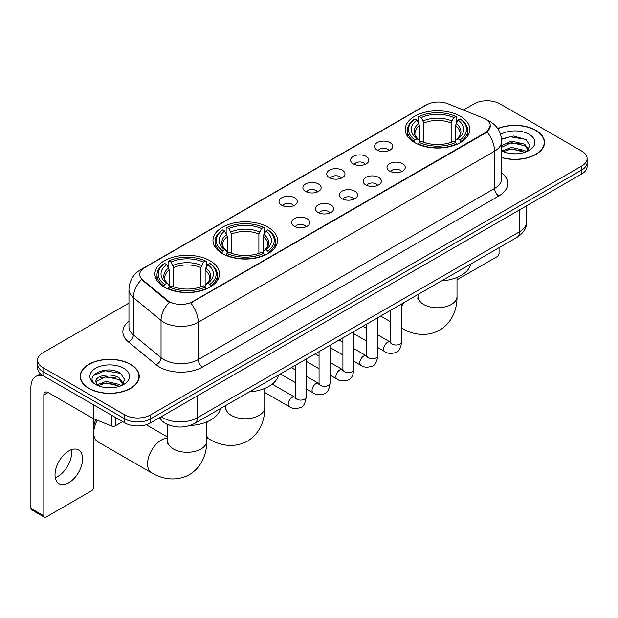 <?xml version="1.0" encoding="UTF-8"?>
<svg xmlns="http://www.w3.org/2000/svg" width="618" height="618" viewBox="0 0 618 618"><rect width="100%" height="100%" fill="white"/><g stroke="black" fill="none" stroke-linecap="round" stroke-linejoin="round"><path stroke-width="0.93" d="M268.081 227.246A32.283 18.64 0 0 0 232.901 223.206A32.283 18.64 0 0 0 212.971 240.425A32.283 18.64 0 0 0 222.426 253.604A32.283 18.64 0 0 0 257.606 257.644A32.283 18.64 0 0 0 277.536 240.425A32.283 18.64 0 0 0 268.081 227.246M210.02 260.765A32.283 18.64 0 0 0 174.84 256.725A32.283 18.64 0 0 0 154.917 273.944A32.283 18.64 0 0 0 164.373 287.115A32.283 18.64 0 0 0 199.552 291.155A32.283 18.64 0 0 0 219.475 273.944A32.283 18.64 0 0 0 210.02 260.765M460.34 116.246A32.283 18.64 0 0 0 425.161 112.206A32.283 18.64 0 0 0 405.23 129.425A32.283 18.64 0 0 0 414.686 142.603A32.283 18.64 0 0 0 449.865 146.644A32.283 18.64 0 0 0 469.796 129.425A32.283 18.64 0 0 0 460.34 116.246M377.127 150.112A9.139 5.276 180 0 1 375.319 148.621A9.139 5.276 180 0 1 378.34 142.063A9.139 5.276 180 0 1 390.051 142.65A9.139 5.276 180 0 1 391.866 148.621A9.139 5.276 180 0 1 377.127 150.112M388.938 150.661A5.485 3.167 0 0 0 387.463 149.116A5.485 3.167 0 0 0 382.063 148.312A5.485 3.167 0 0 0 378.239 150.661M353.272 163.886A9.139 5.276 180 0 1 351.457 162.395A9.139 5.276 180 0 1 354.485 155.836A9.139 5.276 180 0 1 366.188 156.424A9.139 5.276 180 0 1 368.004 162.395A9.139 5.276 180 0 1 353.272 163.886M365.076 164.434A5.485 3.167 0 0 0 363.608 162.889A5.485 3.167 0 0 0 358.208 162.086A5.485 3.167 0 0 0 354.384 164.434M329.409 177.66A9.139 5.276 180 0 1 327.594 176.169A9.139 5.276 180 0 1 330.622 169.61A9.139 5.276 180 0 1 342.326 170.205A9.139 5.276 180 0 1 344.141 176.169A9.139 5.276 180 0 1 329.409 177.66M341.213 178.208A5.485 3.167 0 0 0 339.745 176.663A5.485 3.167 0 0 0 334.346 175.867A5.485 3.167 0 0 0 330.522 178.208M305.547 191.433A9.139 5.276 180 0 1 303.739 189.942A9.139 5.276 180 0 1 306.76 183.392A9.139 5.276 180 0 1 318.471 183.979A9.139 5.276 180 0 1 320.286 189.942A9.139 5.276 180 0 1 305.547 191.433M317.358 191.982A5.485 3.167 0 0 0 315.883 190.444A5.485 3.167 0 0 0 310.483 189.641A5.485 3.167 0 0 0 306.659 191.982M281.692 205.215A9.139 5.276 180 0 1 279.877 203.724A9.139 5.276 180 0 1 282.905 197.165A9.139 5.276 180 0 1 294.608 197.752A9.139 5.276 180 0 1 296.424 203.724A9.139 5.276 180 0 1 281.692 205.215M293.496 205.755A5.485 3.167 0 0 0 292.028 204.218A5.485 3.167 0 0 0 286.628 203.415A5.485 3.167 0 0 0 282.805 205.755M389.664 171.124A9.139 5.276 180 0 1 387.849 169.633A9.139 5.276 180 0 1 390.877 163.075A9.139 5.276 180 0 1 402.581 163.662A9.139 5.276 180 0 1 404.396 169.633A9.139 5.276 180 0 1 389.664 171.124M401.468 171.665A5.485 3.167 0 0 0 400 170.128A5.485 3.167 0 0 0 394.601 169.324A5.485 3.167 0 0 0 390.777 171.665M365.802 184.898A9.139 5.276 180 0 1 363.987 183.407A9.139 5.276 180 0 1 367.015 176.848A9.139 5.276 180 0 1 378.726 177.436A9.139 5.276 180 0 1 380.534 183.407A9.139 5.276 180 0 1 365.802 184.898M377.613 185.446A5.485 3.167 0 0 0 376.138 183.901A5.485 3.167 0 0 0 370.738 183.098A5.485 3.167 0 0 0 366.914 185.446M341.939 198.672A9.139 5.276 180 0 1 340.132 197.181A9.139 5.276 180 0 1 343.152 190.622A9.139 5.276 180 0 1 354.863 191.209A9.139 5.276 180 0 1 356.679 197.181A9.139 5.276 180 0 1 341.939 198.672M353.751 199.22A5.485 3.167 0 0 0 352.275 197.675A5.485 3.167 0 0 0 346.876 196.879A5.485 3.167 0 0 0 343.052 199.22M318.085 212.445A9.139 5.276 180 0 1 316.269 210.954A9.139 5.276 180 0 1 319.297 204.404A9.139 5.276 180 0 1 331.001 204.991A9.139 5.276 180 0 1 332.816 210.954A9.139 5.276 180 0 1 318.085 212.445M329.888 212.994A5.485 3.167 0 0 0 328.421 211.456A5.485 3.167 0 0 0 323.021 210.653A5.485 3.167 0 0 0 319.197 212.994M294.222 226.227A9.139 5.276 180 0 1 292.407 224.728A9.139 5.276 180 0 1 295.435 218.177A9.139 5.276 180 0 1 307.146 218.764A9.139 5.276 180 0 1 308.954 224.728A9.139 5.276 180 0 1 294.222 226.227M306.026 226.767A5.485 3.167 0 0 0 304.558 225.23A5.485 3.167 0 0 0 299.158 224.427A5.485 3.167 0 0 0 295.334 226.767M483.291 118.061A16.447 9.494 180 0 1 485.493 119.127A16.447 9.494 180 0 1 490.306 125.84A16.447 9.494 180 0 1 485.493 132.553L192.623 301.638A16.447 9.494 180 0 1 167.524 300.371L142.688 279.9A16.447 9.494 180 0 1 139.714 274.454A16.447 9.494 180 0 1 144.535 267.741L426.768 104.79A16.447 9.494 180 0 1 447.826 103.724L483.291 118.061M171.201 425.779A18.27 10.552 180 0 1 163.824 422.326M501.669 157.598A29.54 17.057 0 0 0 544.535 142.379A29.54 17.057 0 0 0 535.883 130.321A29.54 17.057 0 0 0 497.714 128.544M130.607 364.303A29.54 17.057 0 0 0 98.409 360.603A29.54 17.057 0 0 0 80.178 376.362A29.54 17.057 0 0 0 88.83 388.421A29.54 17.057 0 0 0 121.02 392.121A29.54 17.057 0 0 0 139.259 376.362A29.54 17.057 0 0 0 130.607 364.303M80.479 377.899A29.54 17.057 0 0 0 80.379 378.347M490.306 125.84L487.084 131.889L485.493 133.048L190.769 302.959A21.321 12.306 60 0 1 198.224 322.279A24.365 14.067 180 0 1 163.77 322.279A24.365 14.067 180 0 1 161.035 320.402L133.364 297.582A24.365 14.067 180 0 1 128.961 289.518L128.961 326.814A24.365 14.067 0 0 0 133.364 334.886L161.035 357.698A24.365 14.067 0 0 0 163.77 359.576A24.365 14.067 0 0 0 198.224 359.576L494.531 188.505A24.365 14.067 0 0 0 501.669 178.556L501.669 141.259A24.365 14.067 180 0 1 494.531 151.201A21.321 12.306 -120 0 0 487.084 131.889M128.961 303.09L42.959 352.739A18.27 10.552 0 0 0 37.605 360.201L37.605 368.158A18.27 10.552 0 0 0 42.959 375.613L124.79 422.859L124.79 418.88A18.27 10.552 0 0 0 150.63 418.88L581.747 169.981A18.27 10.552 0 0 0 587.1 162.519A18.27 10.552 0 0 1 581.747 169.981L150.63 418.88A18.27 10.552 0 0 1 124.79 418.88L42.959 371.634L124.79 418.88L124.79 414.902A18.27 10.552 0 0 0 150.63 414.902L581.747 166.003A18.27 10.552 0 0 0 587.1 158.54A18.27 10.552 0 0 0 581.747 151.078L499.916 103.839A18.27 10.552 0 0 0 474.076 103.839L463.376 110.012M37.605 364.18A18.27 10.552 0 0 0 42.959 371.634A18.27 10.552 0 0 1 37.605 364.18M171.217 302.959L167.524 301.09L141.584 279.498A21.321 14.26 129.5 0 0 133.364 297.582L133.364 334.886A6.087 4.071 -50.5 0 1 128.374 341.878A30.452 17.582 180 0 1 128.961 321.236M37.605 360.201A18.27 10.552 0 0 0 42.959 367.656L124.79 414.902M139.058 378.347A29.54 17.057 0 0 0 138.95 377.899M544.334 144.365A29.54 17.057 0 0 0 544.226 143.917M124.79 422.859A18.27 10.552 0 0 0 150.63 422.859L581.747 173.959A18.27 10.552 0 0 0 587.1 166.497L587.1 158.54M501.669 157.405A29.239 16.879 0 0 0 544.226 142.379A29.239 16.879 0 0 0 535.667 130.444A29.239 16.879 0 0 0 497.83 128.714M511.689 153.681L516.285 153.82M502.565 150.769L511.426 147.385L524.728 150.498L526.335 151.789M503.384 151.619L511.426 148.969L525.014 152.275M501.669 149.355A13.766 7.949 0 0 0 503.5 151.727M501.669 145.686L511.426 141.074L524.728 144.179L528.676 149.641M501.669 147.269L511.426 142.65L524.728 145.763L528.367 150.05M501.669 150.877A19.853 11.464 0 0 0 529.031 150.483A19.853 11.464 0 0 0 529.031 134.268A19.853 11.464 0 0 0 500.611 134.469M526.806 151.595L529.92 145.485L525.98 139.56L513.604 136.006L501.546 138.919M502.704 151.379L501.669 150.282M501.584 139.297L510.344 136.763L525.709 139.374M505.972 143.87L510.344 143.075L521.314 144.017M505.972 150.189L510.344 149.394L521.314 150.336M457.003 279.799L496.903 256.764A3.044 1.761 120 0 0 499.058 253.032L499.058 247.702M89.046 388.297A29.239 16.879 0 0 0 120.904 391.959A29.239 16.879 0 0 0 138.95 376.362A29.239 16.879 0 0 0 130.39 364.427A29.239 16.879 0 0 0 98.525 360.765A29.239 16.879 0 0 0 80.479 376.362A29.239 16.879 0 0 0 89.046 388.297M106.412 387.664L111.008 387.803M97.289 384.751L106.149 381.368L119.452 384.481L121.058 385.771M98.108 385.601L106.149 382.951L119.737 386.258M97.428 385.369L96.006 382.032A13.766 7.949 0 0 0 98.223 385.709M123.399 383.631L119.452 378.162C111.186 371.997 94.183 375.806 96.006 382.032L95.952 381.422M96.037 382.225L96.416 381.198L106.149 376.632L119.452 379.746L123.09 384.041M121.53 385.578L124.643 379.467L120.703 373.542C106.775 363.523 82.016 376.717 96.315 384.813L97.018 385.246M123.754 368.258A19.853 11.464 0 0 0 95.674 368.258A19.853 11.464 0 0 0 95.674 384.466A19.853 11.464 0 0 0 123.754 384.466A19.853 11.464 0 0 0 123.754 368.258M93.411 375.528L105.068 370.746L120.433 373.357M100.695 377.853L105.068 377.065L116.037 378M100.695 384.172L105.068 383.376L116.037 384.319M414.106 142.256L414.972 139.946A28.992 16.74 0 0 1 414.972 118.895L416.965 120.046A26.188 15.118 0 0 0 416.965 138.795L418.934 139.915L419.568 142.271M419.568 141.306L419.568 125.562L416.965 120.046M418.409 122.542L418.409 116.902L419.274 116.408A28.992 16.74 0 0 1 455.744 116.408L453.751 117.559A26.188 15.118 0 0 0 421.267 117.559L423.878 123.075L423.878 142.333M451.148 142.333L451.148 123.075L453.751 117.559M441.538 280.912A33.503 19.343 0 0 0 470.769 264.033M418.409 143.932A30.212 17.443 0 0 0 456.609 143.932L455.744 142.434A28.992 16.74 0 0 1 419.274 142.434L418.409 144.45M456.609 144.45L456.609 143.932M414.972 118.895L414.106 119.39A30.212 17.443 0 0 0 407.301 130.413A30.212 17.443 0 0 0 414.106 141.445M455.744 116.408L456.609 116.902L456.609 122.542M419.274 142.434L421.267 141.283A26.188 15.118 0 0 0 453.751 141.283L455.744 142.434M416.965 138.795L414.972 139.946M421.267 117.559L419.274 116.408M418.934 123.438A23.43 13.526 0 0 0 418.934 139.915L419.043 139.992C415.713 136.771 414.361 134.585 414.972 133.434A22.534 13.009 0 0 1 419.568 125.562M460.92 141.445A30.212 17.443 0 0 0 467.718 130.413A30.212 17.443 0 0 0 460.92 119.39L460.055 118.895A28.992 16.74 0 0 1 460.055 139.946L460.92 142.256M460.055 139.946L458.062 138.795A26.188 15.118 0 0 0 458.062 120.046L460.055 118.895M458.062 120.046L455.451 125.562L455.451 141.306L456.092 139.915L458.062 138.795M455.451 125.562A22.534 13.009 0 0 1 460.047 133.434C460.657 134.593 459.305 136.779 455.976 139.992L456.092 139.915A23.43 13.526 0 0 0 456.092 123.438M455.451 142.271L455.451 141.306M221.847 253.256L222.712 250.947A28.992 16.74 0 0 1 222.712 229.896L224.705 231.047A26.188 15.118 0 0 0 224.705 249.796L226.675 250.916L227.308 253.264M227.308 252.306L227.308 236.563L224.705 231.047M226.149 233.542L226.149 227.903L227.022 227.409A28.992 16.74 0 0 1 263.484 227.409L261.491 228.56A26.188 15.118 0 0 0 229.015 228.56L231.619 234.075L231.619 253.334M258.888 253.334L258.888 234.075L261.491 228.56M249.278 391.905A33.503 19.343 0 0 0 278.509 375.033M226.149 254.933A30.212 17.443 0 0 0 264.349 254.933L263.484 253.434A28.992 16.74 0 0 1 227.022 253.434L226.149 255.45M264.349 255.45L264.349 254.933M222.712 229.896L221.847 230.39A30.212 17.443 0 0 0 215.041 241.414A30.212 17.443 0 0 0 221.847 252.445M263.484 227.409L264.349 227.903L264.349 233.542M227.022 253.434L229.015 252.283A26.188 15.118 0 0 0 261.491 252.283L263.484 253.434M224.705 249.796L222.712 250.947M229.015 228.56L227.022 227.409M226.675 234.438A23.43 13.526 0 0 0 226.675 250.916L226.783 250.993C223.453 247.772 222.101 245.585 222.719 244.434A22.534 13.009 0 0 1 227.308 236.563M268.66 252.445A30.212 17.443 0 0 0 275.466 241.414A30.212 17.443 0 0 0 268.66 230.39L267.795 229.896A28.992 16.74 0 0 1 267.795 250.947L268.66 253.256M267.795 250.947L265.802 249.796A26.188 15.118 0 0 0 265.802 231.047L267.795 229.896M265.802 231.047L263.198 236.563L263.198 252.306L263.832 250.916L265.802 249.796M263.198 236.563A22.534 13.009 0 0 1 267.787 244.434C268.405 245.593 267.046 247.779 263.724 250.993L263.832 250.916A23.43 13.526 0 0 0 263.832 234.438M263.198 253.264L263.198 252.306M93.781 426.791A13.403 7.733 -60 0 1 95.898 419.661M97.242 420.209A19.49 11.255 120 0 0 93.781 431.549M93.781 434.068A19.49 11.255 120 0 0 97.775 441.754L151.611 472.84A19.49 11.255 -60 0 1 148.621 457.22A19.49 11.255 -60 0 1 161.352 440.047A19.49 11.255 -60 0 1 167.702 438.17M163.793 286.775L164.658 284.465A28.992 16.74 0 0 1 164.658 263.415L166.651 264.566A26.188 15.118 0 0 0 166.651 283.314L168.614 284.434L169.255 286.783M169.255 285.825L169.255 270.081L166.651 264.566M168.096 267.061L168.096 261.422L168.961 260.927A28.992 16.74 0 0 1 205.431 260.927L203.438 262.078A26.188 15.118 0 0 0 170.954 262.078L173.558 267.594L173.558 286.852M200.835 286.852L200.835 267.594L203.438 262.078M189.965 425.501A33.503 19.343 0 0 0 220.456 408.552M168.096 288.451A30.212 17.443 0 0 0 206.296 288.451L205.431 286.953A28.992 16.74 0 0 1 168.961 286.953L168.096 288.969M206.296 288.969L206.296 288.451M164.658 263.415L163.793 263.909A30.212 17.443 0 0 0 156.987 274.933A30.212 17.443 0 0 0 163.793 285.964M205.431 260.927L206.296 261.422L206.296 267.061M168.961 286.953L170.954 285.802A26.188 15.118 0 0 0 203.438 285.802L205.431 286.953M166.651 283.314L164.658 284.465M170.954 262.078L168.961 260.927M168.614 267.957A23.43 13.526 0 0 0 168.614 284.434L168.729 284.512C165.4 281.29 164.04 279.104 164.658 277.953A22.534 13.009 0 0 1 169.255 270.081M210.607 285.964A30.212 17.443 0 0 0 217.405 274.933A30.212 17.443 0 0 0 210.607 263.909L209.734 263.415A28.992 16.74 0 0 1 209.734 284.465L210.607 286.775M209.734 284.465L207.741 283.314A26.188 15.118 0 0 0 207.741 264.566L209.734 263.415M207.741 264.566L205.137 270.081L205.137 285.825L205.779 284.434L207.741 283.314M205.137 270.081A22.534 13.009 0 0 1 209.734 277.953C210.344 279.112 208.992 281.298 205.663 284.512L205.779 284.434A23.43 13.526 0 0 0 205.779 267.957M205.137 286.783L205.137 285.825M71.402 449.695A19.49 11.255 -60 0 1 57.868 476.424A19.49 11.255 -60 0 1 55.265 477.644M68.799 482.735A19.49 11.255 120 0 0 81.53 465.563A19.49 11.255 120 0 0 78.548 449.943A19.49 11.255 120 0 0 68.799 450.908A19.49 11.255 120 0 0 56.068 468.089A19.49 11.255 120 0 0 59.058 483.701A19.49 11.255 120 0 0 68.799 482.735M115.419 417.451L115.419 425.787L122.634 421.615M42.75 375.497A24.365 14.067 -120 0 0 35.944 376.401A24.365 14.067 -120 0 0 30.9 387.556L30.9 508.398L43.824 515.86L43.824 395.01A6.087 3.515 60 0 1 45.083 392.221A6.087 3.515 60 0 1 48.127 392.523L93.163 418.525L93.163 404.597M43.824 515.86A3.044 1.761 120 0 0 44.45 517.251L31.533 509.796A3.044 1.761 -60 0 1 30.9 508.398M44.45 517.251A3.044 1.761 120 0 0 45.971 517.104L91.626 490.746A3.044 1.761 120 0 0 93.781 487.015L93.781 418.811M115.419 425.787A3.044 1.761 180 0 1 111.518 425.98L93.565 418.718A3.044 1.761 180 0 1 93.163 418.525M142.688 279.9L142.688 280.618M167.524 300.371L167.524 301.09M192.623 301.638L192.623 302.132M485.493 132.553L485.493 133.048M202.526 367.038A6.087 3.515 60 0 1 198.224 359.576L198.224 322.279L494.531 151.201L494.531 188.505A6.087 3.515 60 0 0 498.842 195.96L202.526 367.038A30.452 17.582 180 0 1 159.459 367.038A30.452 17.582 180 0 1 156.045 364.69L128.374 341.878M501.669 141.259C501.26 132.499 497.405 125.933 490.12 121.553L487.046 120.054A21.321 9.981 112 0 0 486.752 119.946M142.719 268.984A21.321 12.306 -120 0 0 140.51 269.811C133.225 274.191 129.371 280.757 128.961 289.518M140.51 269.811L424.975 105.578A21.321 12.306 60 0 1 426.59 104.89M169.34 302.225A21.321 14.26 129.5 0 0 161.035 320.402L161.035 357.698A6.087 4.071 -50.5 0 1 156.045 364.69M501.669 172.978A30.452 17.582 180 0 1 498.842 195.96M150.63 414.902L150.63 422.859M581.747 166.003L581.747 173.959M42.959 367.656L42.959 375.613M161.267 416.717A24.365 14.067 0 0 0 162.905 417.76A24.365 14.067 0 0 0 197.358 417.76L519.514 231.773A24.365 14.067 0 0 0 526.652 221.823C526.83 227.872 523.608 233.04 516.988 237.343L194.84 423.338A12.182 7.03 60 0 0 197.358 417.76L197.358 395.883M519.514 209.888L519.514 231.773A12.182 7.03 60 0 1 516.988 237.343M160.278 417.289A12.182 8.15 129.5 0 0 162.403 421.252L158.702 418.201M457.003 277.436L457.003 296.524A19.49 11.255 180 0 1 451.295 304.481A19.49 11.255 180 0 1 423.732 304.481A19.49 11.255 180 0 1 418.023 296.524L417.768 298.818M401.924 328.32A19.49 11.255 -60 0 1 401.607 328.119L401.924 328.32C411.557 334.183 426.088 337.621 439.684 330.128C452.986 322.094 457.266 307.787 457.003 296.524M401.607 306.381A19.49 11.255 -60 0 1 404.087 302.534M451.148 123.075A22.534 13.009 0 0 0 423.878 123.075M451.781 120.95A23.43 13.526 0 0 0 423.237 120.95M264.743 388.436L264.743 407.517A19.49 11.255 180 0 1 259.035 415.474A19.49 11.255 180 0 1 231.472 415.474A19.49 11.255 180 0 1 225.763 407.517L225.508 409.819M264.743 407.517C265.006 418.788 260.726 433.094 247.432 441.128C233.828 448.622 219.297 445.184 209.664 439.321A19.49 11.255 -60 0 1 206.69 435.899M206.69 423.67A19.49 11.255 -60 0 1 207.362 421.669M258.888 234.075A22.534 13.009 0 0 0 231.619 234.075M259.521 231.951A23.43 13.526 0 0 0 230.977 231.951M206.69 421.955L206.69 441.036A19.49 11.255 180 0 1 200.981 448.992A19.49 11.255 180 0 1 173.411 448.992A19.49 11.255 180 0 1 167.702 441.036L167.447 443.338M200.835 267.594A22.534 13.009 0 0 0 173.558 267.594M201.468 265.47A23.43 13.526 0 0 0 172.924 265.47M401.607 303.963L401.607 341.847A5.485 3.167 180 0 1 399.746 344.226A5.485 3.167 180 0 1 392.245 344.087A5.485 3.167 180 0 1 390.638 341.847L390.468 343.036L390.955 342.627M401.607 341.847C400.85 348.212 398.88 351.773 395.69 352.515C391.163 353.921 387.525 353.604 384.767 351.572A5.485 3.167 -60 0 1 383.925 347.177A5.485 3.167 -60 0 1 387.509 342.349A5.485 3.167 -60 0 1 387.749 342.217A5.485 3.167 -60 0 1 390.252 342.078L390.622 342.272M377.745 317.737L377.745 355.628A5.485 3.167 180 0 1 375.891 358A5.485 3.167 180 0 1 368.39 357.861A5.485 3.167 180 0 1 366.783 355.628L366.605 356.81L367.092 356.401M377.745 355.628C376.995 361.993 375.018 365.547 371.827 366.289C367.301 367.695 363.662 367.378 360.904 365.346A5.485 3.167 -60 0 1 360.07 360.951A5.485 3.167 -60 0 1 363.647 356.123A5.485 3.167 -60 0 1 363.894 355.991A5.485 3.167 -60 0 1 366.389 355.852L366.768 356.053M353.882 331.518L353.882 369.402A5.485 3.167 180 0 1 352.028 371.773A5.485 3.167 180 0 1 344.527 371.642A5.485 3.167 180 0 1 342.92 369.402L342.743 370.584L343.237 370.182M353.882 369.402C353.133 375.767 351.163 379.321 347.973 380.07C343.446 381.468 339.8 381.151 337.049 379.12A5.485 3.167 -60 0 1 336.207 374.732A5.485 3.167 -60 0 1 339.792 369.896A5.485 3.167 -60 0 1 340.031 369.765A5.485 3.167 -60 0 1 342.526 369.626L342.905 369.827M330.027 345.292L330.027 383.175A5.485 3.167 180 0 1 328.166 385.547A5.485 3.167 180 0 1 320.665 385.416A5.485 3.167 180 0 1 319.058 383.175L318.888 384.357L319.375 383.956M330.027 383.175C329.27 389.541 327.301 393.094 324.11 393.844C319.583 395.242 315.945 394.933 313.187 392.894A5.485 3.167 -60 0 1 312.345 388.506A5.485 3.167 -60 0 1 315.929 383.678A5.485 3.167 -60 0 1 316.169 383.546A5.485 3.167 -60 0 1 318.672 383.399L319.042 383.6M306.165 359.066L306.165 396.949A5.485 3.167 180 0 1 304.311 399.328A5.485 3.167 180 0 1 296.802 399.189A5.485 3.167 180 0 1 295.203 396.949L295.025 398.139L295.512 397.729M306.165 396.949C305.416 403.315 303.438 406.876 300.248 407.617C295.721 409.023 292.082 408.707 289.324 406.675A5.485 3.167 -60 0 1 288.49 402.279A5.485 3.167 -60 0 1 292.067 397.451A5.485 3.167 -60 0 1 292.314 397.32A5.485 3.167 -60 0 1 294.809 397.181L295.188 397.374M43.824 395.01L48.127 392.523M93.565 404.836L93.565 418.718M111.518 425.98L111.518 415.203M424.975 105.578L428.884 103.762M194.84 423.338C185.037 428.266 175.234 428.266 165.431 423.338L162.403 421.252M526.652 221.823L526.652 205.771M544.226 144.821L544.226 142.379M138.95 378.803L138.95 376.362M80.479 378.803L80.479 376.362M390.638 321.808L380.673 316.053M407.301 135.991L407.301 130.413M467.718 135.991L467.718 130.413M418.023 294.485L418.023 296.524M209.664 439.321L206.69 437.598M215.041 246.991L215.041 241.414M275.466 246.991L275.466 241.414M225.763 405.485L225.763 407.517M206.69 441.036C206.945 452.306 202.665 466.613 189.371 474.647C175.775 482.14 161.236 478.703 151.611 472.84M156.987 280.51L156.987 274.933M217.405 280.51L217.405 274.933M167.702 437.119L146.242 424.728M167.702 424.597L167.702 441.036M384.767 351.572L377.745 347.517M366.783 341.182L353.882 333.743M390.638 310.298L390.638 341.847M390.252 342.078L377.745 334.856M366.783 328.529L362.921 326.296M360.904 365.346L353.882 361.291M342.92 354.964L330.027 347.517M366.783 324.071L366.783 355.628M366.389 355.852L353.882 348.629M342.92 342.302L339.058 340.07M337.049 379.12L330.027 375.064M319.058 368.737L306.165 361.291M342.92 337.845L342.92 369.402M342.526 369.626L330.027 362.411M319.058 356.076L315.203 353.851M313.187 392.894L306.165 388.846M295.203 382.511L280.379 373.952M319.058 351.619L319.058 383.175M318.672 383.399L306.165 376.184M295.203 369.85L291.341 367.625M289.324 406.675L264.743 392.476M295.203 365.392L295.203 396.949M294.809 397.181L272.252 384.157M35.944 376.401L40.44 373.805"/></g></svg>
